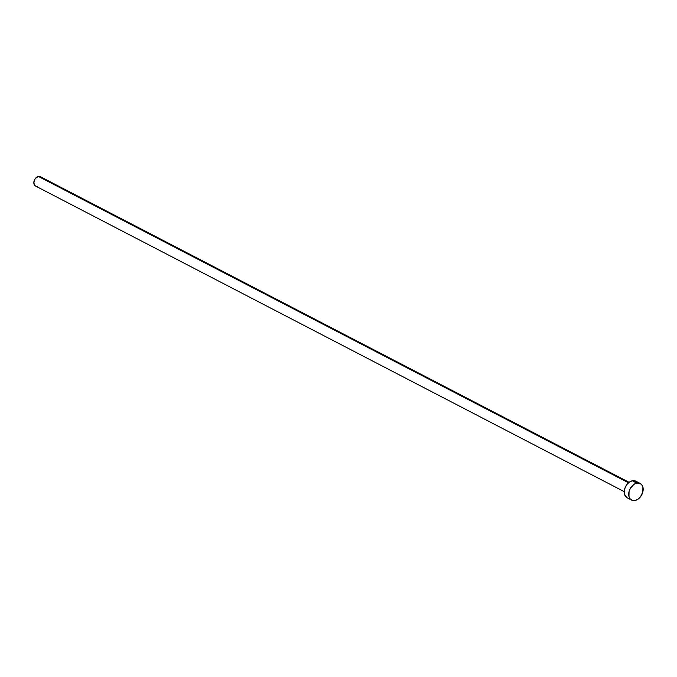 <?xml version="1.0" encoding="UTF-8"?>
<svg xmlns="http://www.w3.org/2000/svg" width="677" height="677" viewBox="0 0 677 677"><rect width="100%" height="100%" fill="white"/><g stroke="black" fill="none" stroke-linecap="round" stroke-linejoin="round"><path stroke-width="1.02" d="M629.102 482.32L40.332 176.663A5.264 3.681 117.4 0 0 38.386 176.435L628.518 482.803L38.386 176.435A5.264 3.681 117.4 0 0 34.129 180.894A5.264 3.681 117.4 0 0 35.483 186.006L624.253 491.663M640.247 483.488L635.796 481.178A9.36 6.55 117.4 0 0 632.335 480.78L636.786 483.09L632.335 480.78A9.36 6.55 117.4 0 0 624.753 488.709A9.36 6.55 117.4 0 0 627.173 497.798L631.624 500.108A9.36 6.55 -62.6 0 1 629.204 491.02A9.36 6.55 -62.6 0 1 636.786 483.09A9.36 6.55 -62.6 0 1 640.247 483.488A9.36 6.55 -62.6 0 1 642.659 492.577A9.36 6.55 -62.6 0 1 635.077 500.506A9.36 6.55 -62.6 0 1 631.624 500.108M626.775 497.57L624.516 494.218L624.296 490.994L625.167 487.55L627.004 484.393L629.517 482.016L632.335 480.78L635.018 480.865L637.167 482.261M635.077 500.506L632.394 500.421L630.245 499.025L628.967 496.529L629.051 491.578L630.431 488.219L633.968 484.334L636.786 483.09L639.477 483.175L641.618 484.571L642.905 487.068L642.82 492.018L640.417 496.893L637.895 499.271L635.077 500.506M35.263 185.879L33.85 183.12L34.358 180.243L35.39 178.474L38.386 176.435L40.552 176.79L41.534 177.907M37.43 186.234L36.651 186.302"/></g></svg>
